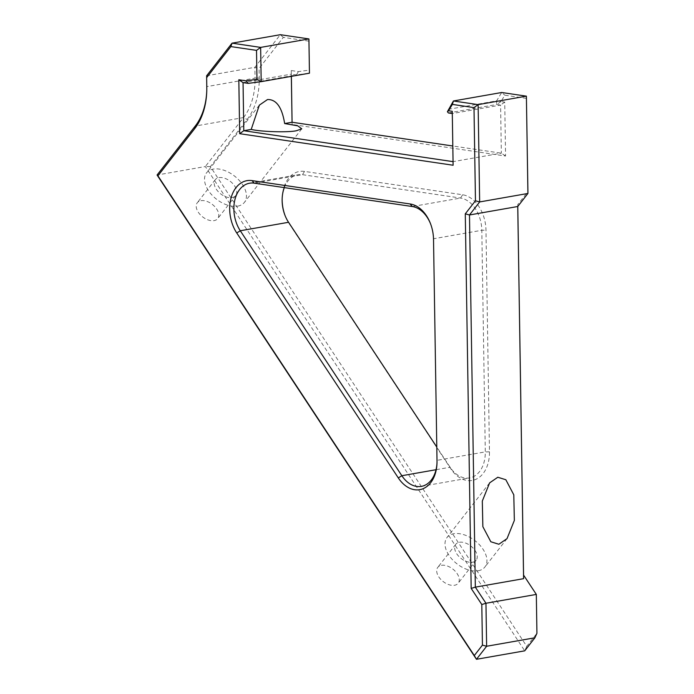 <?xml version="1.0" encoding="UTF-8"?>
<svg xmlns="http://www.w3.org/2000/svg" width="694" height="694" viewBox="0 0 694 694"><rect width="100%" height="100%" fill="white"/><g stroke="black" fill="none" stroke-linecap="round" stroke-linejoin="round"><path stroke-width="0.52" stroke-dasharray="3.47 2.6" d="M282.154 198.796A32.505 22.52 80 0 1 282.163 198.371A32.505 22.52 80 0 1 304.527 171.409L462.603 194.771A32.505 22.52 80 0 1 485.982 230.217L489.47 451.82A32.505 22.52 80 0 1 467.097 480.508A32.505 22.52 80 0 1 450.77 468.728L289.216 223.763A32.505 22.52 80 0 1 285.269 216.068A32.505 22.52 80 0 1 285.113 215.669M284.297 187.606A29.547 20.473 80 0 1 297.83 174.741A29.547 20.473 80 0 1 302.48 174.688L460.556 198.05A29.547 20.473 80 0 1 481.81 230.278L485.288 451.881A29.547 20.473 80 0 1 469.595 477.914A29.547 20.473 80 0 1 464.945 477.966A29.547 20.473 80 0 1 450.111 467.253L436.786 447.057M478.183 570.763A24.004 14.669 37.9 0 0 484.898 567.007A24.004 14.669 37.9 0 0 479.433 544.729A24.004 14.669 37.9 0 0 453.755 533.729A24.004 14.669 37.9 0 0 447.04 537.486A24.004 14.669 37.9 0 0 452.505 559.763A24.004 14.669 37.9 0 0 478.183 570.763M200.93 200.687A12.926 7.903 -142.1 0 1 214.75 206.612A12.926 7.903 -142.1 0 1 217.699 218.61A12.926 7.903 -142.1 0 1 214.082 220.631A12.926 7.903 -142.1 0 1 200.254 214.715A12.926 7.903 -142.1 0 1 197.313 202.709A12.926 7.903 -142.1 0 1 200.93 200.687M218.905 177.638A12.926 7.903 -142.1 0 1 232.733 183.563A12.926 7.903 -142.1 0 1 235.674 195.561A12.926 7.903 -142.1 0 1 232.056 197.582A12.926 7.903 -142.1 0 1 218.237 191.657A12.926 7.903 -142.1 0 1 215.287 179.659A12.926 7.903 -142.1 0 1 218.905 177.638M441.41 565.332A12.926 7.903 -142.1 0 1 455.238 571.249A12.926 7.903 -142.1 0 1 458.187 583.246A12.926 7.903 -142.1 0 1 454.561 585.268A12.926 7.903 -142.1 0 1 440.742 579.351A12.926 7.903 -142.1 0 1 437.793 567.354A12.926 7.903 -142.1 0 1 441.41 565.332M459.393 542.274A12.926 7.903 -142.1 0 1 473.213 548.199A12.926 7.903 -142.1 0 1 476.162 560.197A12.926 7.903 -142.1 0 1 472.545 562.218A12.926 7.903 -142.1 0 1 458.717 556.293A12.926 7.903 -142.1 0 1 455.776 544.296A12.926 7.903 -142.1 0 1 459.393 542.274M237.695 206.127A24.004 14.669 37.9 0 0 244.418 202.37A24.004 14.669 37.9 0 0 238.944 180.093A24.004 14.669 37.9 0 0 213.266 169.093A24.004 14.669 37.9 0 0 206.552 172.841A24.004 14.669 37.9 0 0 212.017 195.127A24.004 14.669 37.9 0 0 237.695 206.127M526.451 98.392L504.833 95.199L500.99 101.541L504.72 102.096L505.57 156.029L292.131 124.486L292.096 122.248L292.131 124.486M517.776 206.465L517.75 204.617L527.917 191.579M308.977 41.163L283.326 37.372L259.088 68.446L259.235 78.075A62.052 42.993 80 0 1 247.125 119.481L210.369 166.612L526.763 646.34L536.93 633.292M291.376 76.357L291.28 70.545L298.359 71.595L309.429 70.12M500.99 101.541L496.687 104.49L496.635 100.847L500.513 101.74M448.428 112.966L496.687 104.49L500.591 105.072L504.72 102.096M448.367 109.322L496.635 100.847L501.693 92.502L504.833 95.199M517.75 204.617L517.75 206.508M526.763 646.34L524.725 650.833L205.329 166.543L157.07 175.018M210.369 166.612L205.329 166.543L243.525 117.572L195.266 126.039M259.235 78.075L255.062 78.136A59.094 40.946 80 0 1 243.525 117.572L247.125 119.481M283.326 37.372L280.315 34.7L254.889 67.301L206.63 75.776L206.795 86.611L255.062 78.136L254.889 67.301L259.088 68.446M298.359 71.595L296.512 74.909L309.455 73.182M248.244 83.375L296.512 74.909L291.307 74.137L291.28 70.545M291.341 76.366L291.307 74.137L243.047 82.612M505.57 156.029L501.346 153.174L452.809 146M452.262 111.3L452.332 113.538L500.591 105.072L501.346 153.174L453.052 161.641M206.777 87.279L206.795 86.611A59.094 40.946 80 0 1 206.786 89.743A59.094 40.946 80 0 1 206.777 90.159M452.332 113.538L453.113 165.241M430.566 223.858A29.547 20.473 80 0 1 430.714 224.231A29.547 20.473 80 0 1 433.542 238.753L437.029 460.348A29.547 20.473 80 0 1 437.02 461.918A29.547 20.473 80 0 1 437.012 462.325M450.77 468.728L450.111 467.253L436.032 469.717M433.524 239.43L433.542 238.753L481.81 230.278L485.982 230.217M462.603 194.771L460.556 198.05L412.288 206.526M304.527 171.409L302.48 174.688L254.212 183.164M289.216 223.763L288.557 222.288M489.47 451.82L485.288 451.881L437.029 460.348L437.012 461.024M507.028 538.631L484.898 567.007M235.674 195.561L217.699 218.61M476.162 560.197L458.187 583.246M301.777 128.815L244.418 202.37M284.965 215.296L285.269 216.068M282.146 199.204L282.163 198.371M249.562 183.216L297.83 174.741M421.336 486.381L469.595 477.914M489.626 482.868L447.04 537.486M215.287 179.659L197.313 202.709M455.776 544.296L437.793 567.354M206.786 89.743L206.769 90.576M259.339 105.158L206.552 172.841M430.714 224.231L430.419 223.459M437.02 461.918L437.003 462.751"/><path stroke-width="1.04" d="M437.012 462.325A29.547 20.473 80 0 1 421.336 486.381A29.547 20.473 80 0 1 416.686 486.433A29.547 20.473 80 0 1 401.843 475.72L240.289 230.764A29.547 20.473 80 0 1 234.555 201.312A29.547 20.473 80 0 1 249.562 183.216A29.547 20.473 80 0 1 254.212 183.164L412.288 206.526A29.547 20.473 80 0 1 430.566 223.858M498.856 544.252L507.028 538.631L514.349 520.413L513.794 494.822L505.831 479.736L497.806 477.246L489.626 482.868L482.304 501.085L482.859 526.677L490.823 541.762L498.856 544.252M251.219 129.414C260.944 131.825 288.643 132.606 296.512 130.706L301.777 128.815L297.735 125.831L284.653 123.549C282.033 107.284 276.316 99.285 267.511 99.537L259.339 105.158L251.219 129.414L243.802 130.715L243.047 82.612L248.244 83.375L261.187 81.658L260.649 47.4L232.056 43.167L206.63 75.776L206.777 87.279A62.052 42.993 80 0 1 206.769 90.576A62.052 42.993 80 0 1 194.667 128.685L157.911 175.816L474.297 655.544L482.434 645.116L486.633 646.261L485.956 603.26L475.329 587.141L523.597 578.675L517.75 206.508L527.917 193.461L526.39 96.154L501.693 92.502L453.425 100.977L447.396 111.743L448.428 112.966L452.297 113.538M527.917 191.579L526.39 96.154L478.123 104.629L453.425 100.977L452.375 104.404L473.993 107.605L478.123 104.629L479.658 201.937L527.917 193.461L527.917 191.579M206.777 90.159A59.094 40.946 80 0 1 195.266 126.039L157.07 175.018L476.466 659.3L524.725 650.833L534.901 637.786L536.93 633.292L536.323 594.42L523.562 575.083L517.776 206.465M452.375 104.404L448.532 110.745L452.262 111.3L453.113 165.241L239.673 133.69L238.823 79.758L245.893 80.799L256.971 79.324L256.52 50.376L260.649 47.4L308.917 38.925L309.455 73.182L308.917 38.925L280.315 34.7L232.056 43.167L230.859 46.585L206.63 77.659M452.809 146L292.07 122.248L291.376 76.357M285.113 215.669A32.505 22.52 80 0 1 282.154 198.796M523.562 575.083L523.597 578.675M536.323 594.42L485.956 603.26L481.801 604.526L482.434 645.116M534.901 637.786L486.633 646.261L476.466 659.3L474.297 655.544M284.653 123.549L292.07 122.248L291.341 76.366M436.786 447.057L288.557 222.288A29.547 20.473 80 0 1 284.965 215.296A29.547 20.473 80 0 1 282.146 199.204A29.547 20.473 80 0 1 284.297 187.606M465.284 213.83L471.174 588.408L475.329 587.141L469.482 214.975L479.658 201.937L475.459 200.783L465.284 213.83L469.482 214.975L517.75 206.508M471.174 588.408L481.801 604.526M309.455 73.182L261.187 81.658L256.971 79.324M453.052 161.641L243.802 130.715L239.673 133.69M473.993 107.605L475.459 200.783M236.749 232.976A32.505 22.52 80 0 1 231.241 197.287A32.505 22.52 80 0 1 252.069 180.613L410.145 203.975A32.505 22.52 80 0 1 430.419 223.459A32.505 22.52 80 0 1 433.524 239.43L437.012 461.024A32.505 22.52 80 0 1 437.003 462.751A32.505 22.52 80 0 1 422.785 488.81A32.505 22.52 80 0 1 398.313 477.932L236.749 232.976L240.289 230.764L288.557 222.288M256.52 50.376L230.859 46.585M157.911 175.816L157.07 175.018M245.893 80.799L248.244 83.375M243.047 82.612L238.823 79.758M447.396 111.743L448.532 110.745M436.032 469.717L401.843 475.72L398.313 477.932M194.667 128.685L195.266 126.039M412.288 206.526L410.145 203.975M252.069 180.613L254.212 183.164"/></g></svg>
